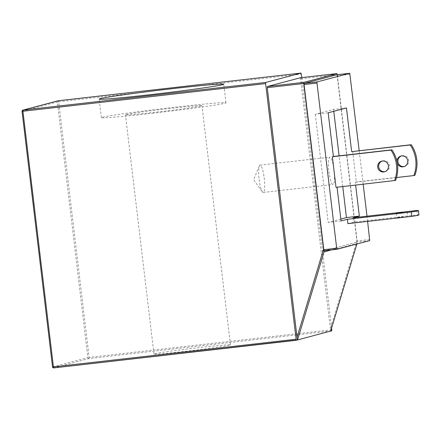<?xml version="1.0" encoding="UTF-8"?>
<svg xmlns="http://www.w3.org/2000/svg" width="441" height="441" viewBox="0 0 441 441"><rect width="100%" height="100%" fill="white"/><g stroke="black" fill="none" stroke-linecap="round" stroke-linejoin="round"><path stroke-width="0.33" stroke-dasharray="2.21 1.65" d="M384.965 171.648A5.501 5.402 -104.9 0 0 389.442 165.612A5.501 5.402 -104.9 0 0 382.16 161.064M404.248 166.538A5.501 5.402 -104.9 0 0 408.724 160.496A5.501 5.402 -104.9 0 0 401.442 155.949M397.302 163.335A5.501 5.402 75.1 0 1 396.933 161.389M328.925 171.505A13.759 2.596 83.5 0 0 333.016 184.503A13.759 2.596 83.5 0 0 333.997 170.16A13.759 2.596 83.5 0 0 329.901 157.167A13.759 2.596 83.5 0 0 328.925 171.505M259.126 179.459A13.759 2.596 83.5 0 0 262.312 191.829A13.759 2.596 83.5 0 0 263.216 192.458A13.759 2.596 83.5 0 0 264.198 178.114A13.759 2.596 83.5 0 0 260.102 165.116A13.759 2.596 83.5 0 0 259.358 165.932A13.759 2.596 83.5 0 0 259.126 179.459M403.289 216.751L396.806 217.672L403.289 216.751M152.123 113.293A62.732 1.709 -6.8 0 0 225.985 102.797A62.732 1.709 -6.8 0 0 175.264 107.157A62.732 1.709 -6.8 0 0 101.402 117.653A62.732 1.709 -6.8 0 0 152.123 113.293M156.588 112.108A38.521 1.047 -6.8 0 0 201.939 105.664A38.521 1.047 -6.8 0 0 170.794 108.343A38.521 1.047 -6.8 0 0 125.442 114.787A38.521 1.047 -6.8 0 0 156.588 112.108M185.115 351.35A38.521 1.047 -6.8 0 0 230.467 344.906A38.521 1.047 -6.8 0 0 199.326 347.585A38.521 1.047 -6.8 0 0 153.97 354.029A38.521 1.047 -6.8 0 0 185.115 351.35M356.879 244.016L357.144 243.123L331.582 249.904M337.271 74.689L357.028 240.373L356.896 244.011M336.869 74.738L337.189 75.775L350.077 74.309M369.773 239.469L356.885 240.94L337.189 75.775M356.885 240.94L356.813 242.087L369.701 240.615M324.135 250.753L356.813 242.087M300.431 77.748L330.64 331.197M301.765 77.599L331.621 327.994M367.618 221.399L366.995 216.184M363.186 184.255L359.178 150.64M352.673 151.379L356.317 181.968L355.303 182.238L355.644 185.115M347.888 223.648L353.572 222.143L353.048 217.771M336.02 187.353L337.051 187.232M346.444 107.951L333.561 109.423L315.293 114.263L328.176 112.797M414.876 175.298L356.317 181.968M396.531 177.541L355.303 182.238M342.762 186.582L339.096 155.844M333.787 111.308L333.561 109.423M395.594 180.413L337.034 187.083M341.075 220.947L328.187 222.418L315.293 114.263M418.95 214.949A33.02 0.899 -6.8 0 0 417.5 214.861L353.572 222.143M416.977 210.489L417.5 214.861M340.849 219.061L328.187 222.418M53.752 367.915A1.103 1.08 75.1 0 1 53.741 367.915L89.076 358.55L331.759 330.899M22.072 111.325L57.391 101.948L87.869 357.579L52.551 366.945A1.103 1.08 75.1 0 0 52.551 366.956M331.83 329.752L89.148 357.403L58.664 101.772L301.352 74.121M357.028 240.373L330.524 328.44M300.756 78.79L337.266 74.628M58.344 100.735L58.664 101.772L57.391 101.948A1.103 1.08 75.1 0 1 58.179 100.763M89.148 357.403L89.076 358.55A1.103 1.08 -104.9 0 1 87.869 357.579L89.148 357.403M385.484 171.538L384.464 171.808M403.752 166.698L404.766 166.428M263.216 192.458L333.016 184.503M407.214 212L407.738 216.371M259.358 165.932L253.597 179.708L262.312 191.829M225.985 102.797L223.769 84.225M230.467 344.906L201.939 105.664M153.97 354.029L125.442 114.787M101.402 117.653L99.186 99.082M396.288 213.306L396.806 217.672M260.102 165.116L329.901 157.167M400.93 156.059L401.944 155.789M382.661 160.904L381.647 161.169"/><path stroke-width="0.66" d="M394.579 180.678A33.02 32.408 75.1 0 0 396.481 164.962A33.02 32.408 75.1 0 0 390.93 150.089L391.944 149.824A33.02 32.408 75.1 0 1 397.495 164.691A33.02 32.408 75.1 0 1 395.594 180.413L336.02 187.353L332.371 156.764L333.39 156.494L328.176 112.797L346.444 107.951L351.659 151.649L411.233 144.709A33.02 32.408 75.1 0 1 414.876 175.298L413.862 175.568A33.02 32.408 -104.9 0 0 410.213 144.979L411.233 144.709M377.689 167.1A5.501 5.402 -104.9 0 0 384.464 171.808A5.501 5.402 -104.9 0 0 388.427 165.877A5.501 5.402 -104.9 0 0 381.647 161.169A5.501 5.402 -104.9 0 0 377.689 167.1M382.16 161.064A5.501 5.402 -104.9 0 0 384.965 171.648M401.442 155.949A5.501 5.402 -104.9 0 0 404.248 166.538M396.933 161.389A5.501 5.402 75.1 0 1 400.93 156.059A5.501 5.402 75.1 0 1 407.71 160.767A5.501 5.402 75.1 0 1 397.302 163.335M402.765 212.386L396.288 213.306L402.765 212.386M149.907 94.721A62.732 1.709 -6.8 0 0 223.769 84.225A62.732 1.709 -6.8 0 0 173.048 88.586A62.732 1.709 -6.8 0 0 99.186 99.082A62.732 1.709 -6.8 0 0 149.907 94.721M323.534 249.253L303.772 83.509L267.263 87.671L297.03 337.321L323.534 249.253L324.058 251.899L297.554 339.967L53.752 367.915L53.422 366.873L296.104 339.228L296.435 340.265L53.747 367.915A1.103 1.08 75.1 0 1 52.551 366.956M331.582 249.904L324.058 251.899M337.271 74.689L336.93 73.592L303.843 82.362L303.772 83.509M359.178 150.64L349.752 73.267L317.062 81.938L316.991 83.079L304.103 84.551L323.799 249.711L336.687 248.244L337.012 249.286L369.701 240.615L367.618 221.399M304.103 84.551L304.18 83.404L317.062 81.938M336.863 74.738L349.752 73.267L336.858 74.738L304.18 83.404M324.129 250.753L337.012 249.286L324.135 250.753L323.799 249.711M301.765 77.599L301.021 73.085L265.697 82.45L265.625 83.597L296.104 339.228M330.689 331.037L297.554 339.967L297.03 337.321M267.263 87.671L267.334 86.524L303.843 82.362M300.426 77.748L336.935 73.592L300.42 77.748L267.334 86.524M331.621 327.994L331.759 330.899L330.64 331.197L356.879 244.016M58.339 100.735L58.344 100.735A1.103 1.103 0 0 0 58.179 100.763A1.103 1.08 75.1 0 1 58.333 100.735L301.016 73.085L58.333 100.735L23.015 110.101L265.697 82.45M366.995 216.184L363.186 184.255M316.991 83.079L336.687 248.244M418.426 210.578L418.95 214.949A33.02 0.899 -6.8 0 1 411.817 216.366L411.293 211.994A33.02 0.899 -6.8 0 0 418.426 210.578A33.02 0.899 -6.8 0 0 416.977 210.489L353.048 217.771L359.343 216.101L355.644 185.115M337.051 187.232L341.075 220.947L347.365 219.282L347.888 223.648L411.817 216.366M413.862 175.568L396.531 177.541M410.213 144.979L351.659 151.649M359.343 216.101L346.455 217.573L342.762 186.582M339.096 155.844L333.787 111.308M391.944 149.824L333.39 156.494M390.93 150.089L332.371 156.764M411.293 211.994L347.365 219.282M346.455 217.573L340.849 219.061M265.625 83.597L22.938 111.248L53.422 366.873L52.534 366.951L22.072 111.325A1.103 1.08 -104.9 0 1 22.86 110.129A1.103 1.103 0 0 0 22.05 111.325L22.067 111.314M53.747 367.915A1.103 1.103 0 0 1 52.534 366.951L22.05 111.325L22.938 111.248L23.015 110.101A1.103 1.08 -104.9 0 0 22.86 110.129L58.179 100.763M356.896 244.011L330.673 331.152"/></g></svg>

